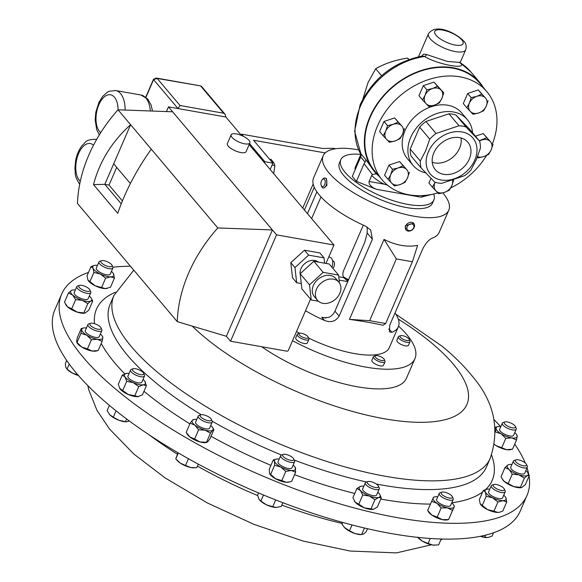 <?xml version="1.0" encoding="UTF-8"?>
<svg xmlns="http://www.w3.org/2000/svg" width="582" height="582" viewBox="0 0 582 582"><rect width="100%" height="100%" fill="white"/><g stroke="black" fill="none" stroke-linecap="round" stroke-linejoin="round"><path stroke-width="0.87" d="M469.288 159.104A21.294 16.442 139.8 0 0 467.441 141.79A21.294 16.442 139.8 0 0 449.697 138.48A21.294 16.442 139.8 0 0 433.845 152.84A21.294 16.442 139.8 0 0 434.929 169.246A21.294 16.442 139.8 0 0 452.738 173.691A21.294 16.442 139.8 0 0 469.288 159.104M432.23 162.254A20.625 15.925 139.8 0 0 459.591 148.177A20.625 15.925 139.8 0 0 461.002 137.963M331.893 267.174A6.853 3.667 -80 0 0 330.685 257.673L328.866 256.742M332.562 260.86L332.991 260.932A3.958 2.11 100 0 1 333.923 266.752A3.958 2.11 100 0 1 332.846 268.302M409.204 339.371L409.917 340.863A6.337 2.183 -156.6 0 1 410.004 341.772A6.337 2.183 -156.6 0 1 407.516 342.434A6.337 2.183 -156.6 0 1 401.071 340.084A6.337 2.183 -156.6 0 1 398.372 336.738A6.337 2.183 -156.6 0 1 399.092 336.178L400.671 335.676A4.998 1.717 -156.6 0 1 402.067 335.596A4.998 1.717 -156.6 0 1 409.204 339.371A4.998 1.717 -156.6 0 1 407.313 340.608A4.998 1.717 -156.6 0 1 401.544 338.288A4.998 1.717 -156.6 0 1 400.671 335.676M398.372 336.738L396.851 340.252A6.337 2.183 23.4 0 0 399.558 343.591A6.337 2.183 23.4 0 0 405.996 345.941A6.337 2.183 23.4 0 0 408.484 345.286L410.004 341.772M308.082 336.993L308.787 338.491A6.337 2.183 -156.6 0 1 308.926 338.884A6.337 2.183 -156.6 0 1 308.875 339.401A6.337 2.183 -156.6 0 1 302.858 339.153A6.337 2.183 -156.6 0 1 297.198 334.876A6.337 2.183 -156.6 0 1 297.242 334.366A6.337 2.183 -156.6 0 1 297.962 333.806L299.541 333.304A4.998 1.717 -156.6 0 1 304.24 334.148A4.998 1.717 -156.6 0 1 308.082 336.993A4.998 1.717 -156.6 0 1 308.184 337.305A4.998 1.717 -156.6 0 1 303.92 337.706A4.998 1.717 -156.6 0 1 298.937 334.141A4.998 1.717 -156.6 0 1 299.541 333.304M297.242 334.366L295.721 337.873A6.337 2.183 23.4 0 0 295.678 338.389A6.337 2.183 23.4 0 0 301.338 342.66A6.337 2.183 23.4 0 0 307.361 342.907L308.875 339.401M384.222 359.385L384.928 360.884A6.337 2.183 -156.6 0 1 385.015 361.793A6.337 2.183 -156.6 0 1 376.663 360.447A6.337 2.183 -156.6 0 1 373.382 356.759A6.337 2.183 -156.6 0 1 374.102 356.199L375.681 355.697A4.998 1.717 -156.6 0 1 381.697 357.195A4.998 1.717 -156.6 0 1 384.222 359.385A4.998 1.717 -156.6 0 1 382.6 360.644A4.998 1.717 -156.6 0 1 377.703 359.043A4.998 1.717 -156.6 0 1 375.681 355.697M373.382 356.759L371.862 360.265A6.337 2.183 23.4 0 0 375.15 363.961A6.337 2.183 23.4 0 0 383.502 365.3L385.015 361.793M398.583 326.153A96.336 33.123 -156.6 0 1 414.944 358.628L406.432 378.293A96.336 33.123 -156.6 0 1 402.649 383.123A96.336 33.123 -156.6 0 1 261.689 346.719M414.944 358.628A96.336 33.123 -156.6 0 1 411.154 363.459A96.336 33.123 -156.6 0 1 292.542 340.696M269.546 159.177L271.161 159.468L273.671 162.604L274.864 165.506L273.744 173.712M407.145 226.842A3.87 2.99 139.8 0 0 409.117 230.632A3.87 2.99 139.8 0 0 413.707 227.708A3.87 2.99 139.8 0 0 411.736 223.917A3.87 2.99 139.8 0 0 407.145 226.842M405.639 226.129A5.071 3.914 139.8 0 0 406.061 229.963A5.071 3.914 139.8 0 0 410.397 230.858A5.071 3.914 139.8 0 0 414.231 227.256A5.071 3.914 139.8 0 0 413.809 223.423A5.071 3.914 139.8 0 0 409.481 222.528A5.071 3.914 139.8 0 0 405.639 226.129M406.061 229.963L405.283 225.7L413.649 223.241M324.923 177.968L326.509 178.696L326.931 185.367L323.759 188.059L323.163 187.957A5.071 2.706 -80 0 0 326.196 185.243A5.071 2.706 -80 0 0 324.923 177.968A5.071 2.706 -80 0 0 323.039 178.798L322.283 179.605A3.87 2.073 -80 0 0 321.402 181.046A3.87 2.073 -80 0 0 321.235 185.513A3.87 2.073 -80 0 0 324.691 184.53A3.87 2.073 -80 0 0 324.792 179.918A3.87 2.073 -80 0 0 322.283 179.605M321.235 185.513L321.671 186.531A5.071 2.706 -80 0 0 323.163 187.957M460.151 62.718L460.209 62.805C468.575 70.124 438.13 64.755 424.533 56.505L422.568 56.018C393.934 61.779 373.12 78.039 360.113 104.782L354.613 131.226L361.255 155.059M424.765 195.407L421.004 197.182L376.292 189.288C370.974 186.844 368.573 184.247 369.097 181.489L384.164 184.152A73.827 57.007 -40.2 0 1 371.687 175.495L372.429 174.549L376.452 173.756A68.952 53.246 -40.2 0 1 374.553 171.654A68.952 53.246 -40.2 0 1 369.839 117.026A68.952 53.246 -40.2 0 1 422.321 70.146A68.952 53.246 -40.2 0 1 479.924 82.673A68.952 53.246 -40.2 0 1 483.693 87.926M421.615 56.17L423.558 54.162L426.533 54.497L447.362 61.445L460.238 62.449L460.136 63.147L459.656 62.252M362.782 99.246L368.035 82.571L375.703 68.756C384.833 63.474 395.462 59.924 407.575 58.091L408.95 59.48M433.874 199.982L432.513 203.125A50.699 17.431 -156.6 0 1 393.243 204.267A50.699 17.431 -156.6 0 1 343.773 175.538A50.699 17.431 -156.6 0 1 339.444 162.858L340.812 159.708A50.699 17.431 23.4 0 0 345.141 172.388A50.699 17.431 23.4 0 0 394.603 201.117A50.699 17.431 23.4 0 0 433.874 199.982A50.699 17.431 23.4 0 0 433.706 193.973M360.833 154.426A50.699 17.431 23.4 0 0 340.812 159.708M474.781 160.072A27.885 21.534 -40.2 0 1 441.171 180.005A27.885 21.534 -40.2 0 1 428.359 151.873A27.885 21.534 -40.2 0 1 461.97 131.939A27.885 21.534 -40.2 0 1 474.781 160.072M420.32 161.003L425.646 150.789L429.771 139.156L419.666 127.189L410.208 149.036A32.956 25.448 139.8 0 0 411.001 155.976L421.106 167.943A32.956 25.448 -40.2 0 1 420.32 161.003L410.208 149.036M479.626 141.157L469.521 129.189L455.975 115.04L466.08 127.007L479.626 141.157A32.956 25.448 -40.2 0 1 480.419 148.104L476.287 159.737L470.962 169.951A32.956 25.448 -40.2 0 1 464.705 175.648L441.702 183.345A32.956 25.448 -40.2 0 1 434.652 182.101L421.106 167.943M472.555 132.783A35.495 27.405 139.8 0 0 467.375 119.681A35.495 27.405 139.8 0 0 437.729 113.235A35.495 27.405 139.8 0 0 410.717 137.367A35.495 27.405 139.8 0 0 413.147 165.484A35.495 27.405 139.8 0 0 425.813 172.927M467.375 119.681L461.672 112.93A35.495 27.405 139.8 0 0 432.026 106.484A35.495 27.405 139.8 0 0 405.014 130.608A35.495 27.405 139.8 0 0 407.444 158.733L413.147 165.484M492.467 143.623A68.45 52.853 139.8 0 0 486.85 91.665L479.539 83A68.45 52.853 139.8 0 0 422.357 70.56A68.45 52.853 139.8 0 0 370.261 117.098A68.45 52.853 139.8 0 0 374.946 171.326L382.258 179.991A68.45 52.853 139.8 0 0 437.853 192.911M486.85 91.665A68.45 52.853 139.8 0 0 429.669 79.225A68.45 52.853 139.8 0 0 377.58 125.763A68.45 52.853 139.8 0 0 382.258 179.991M450.715 187.942A68.45 52.853 139.8 0 0 486.552 155.474M333.391 279.164A14.019 10.825 139.8 0 0 318.449 285.857A14.019 10.825 139.8 0 0 317.459 300.29A14.019 10.825 139.8 0 0 322.937 303.324A14.019 10.825 139.8 0 0 337.887 296.624A14.019 10.825 139.8 0 0 338.877 282.197A14.019 10.825 139.8 0 0 333.391 279.164M338.877 282.197L335.756 278.509A14.019 10.825 139.8 0 0 330.278 275.468A14.019 10.825 139.8 0 0 315.328 282.168A14.019 10.825 139.8 0 0 314.338 296.594L317.459 300.29M318.398 262.096A11.444 8.839 139.8 0 0 314.767 260.46A11.444 8.839 139.8 0 0 303.979 264.315A11.444 8.839 139.8 0 0 300.268 274.697M232.022 137.367A10.207 3.507 23.4 0 0 241.974 143.15A10.207 3.507 23.4 0 0 249.882 142.917A10.207 3.507 23.4 0 0 249.009 140.371A10.207 3.507 23.4 0 0 239.057 134.588A10.207 3.507 23.4 0 0 231.149 134.813A10.207 3.507 23.4 0 0 232.022 137.367M231.149 134.813L227.366 143.55A10.207 3.507 23.4 0 0 228.239 146.104A10.207 3.507 23.4 0 0 238.198 151.887A10.207 3.507 23.4 0 0 246.099 151.662L249.882 142.917M61.685 294.063L54.854 309.842A253.512 87.154 23.4 0 0 272.012 498.468A253.512 87.154 23.4 0 0 520.177 511.207L527.008 495.428A253.512 87.154 -156.6 0 1 360.68 509.628A253.512 87.154 -156.6 0 1 117.419 390.595A253.512 87.154 -156.6 0 1 61.685 294.063A253.512 87.154 -156.6 0 1 88.486 272.441M211.302 419.287L212.103 420.975A7.602 2.612 -156.6 0 1 212.204 422.066A7.602 2.612 -156.6 0 1 207.992 422.67A7.602 2.612 -156.6 0 1 200.914 419.666A7.602 2.612 -156.6 0 1 198.244 416.021A7.602 2.612 -156.6 0 1 199.109 415.359L200.892 414.784A6.096 2.095 -156.6 0 1 203.569 414.835A6.096 2.095 -156.6 0 1 211.302 419.287A6.096 2.095 -156.6 0 1 208.007 420.648A6.096 2.095 -156.6 0 1 201.561 417.665A6.096 2.095 -156.6 0 1 200.892 414.784M198.244 416.021L195.61 422.117A7.602 2.612 23.4 0 0 198.28 425.755A7.602 2.612 23.4 0 0 205.359 428.759A7.602 2.612 23.4 0 0 209.571 428.156L212.204 422.066M112.006 265.21L112.806 266.898A7.602 2.612 -156.6 0 1 112.908 267.989A7.602 2.612 -156.6 0 1 106.826 268.098A7.602 2.612 -156.6 0 1 99.442 263.646A7.602 2.612 -156.6 0 1 98.947 261.944A7.602 2.612 -156.6 0 1 99.813 261.274L101.595 260.707A6.096 2.095 -156.6 0 1 106.833 261.536A6.096 2.095 -156.6 0 1 111.693 264.723A6.096 2.095 -156.6 0 1 112.006 265.21A6.096 2.095 -156.6 0 1 108.245 266.469A6.096 2.095 -156.6 0 1 101.29 262.606A6.096 2.095 -156.6 0 1 101.595 260.707M98.947 261.944L96.314 268.04A7.602 2.612 23.4 0 0 96.801 269.742A7.602 2.612 23.4 0 0 104.193 274.187A7.602 2.612 23.4 0 0 110.274 274.078L112.908 267.989M504.303 489.026L505.103 490.713A7.602 2.612 -156.6 0 1 505.212 491.797A7.602 2.612 -156.6 0 1 499.13 491.906A7.602 2.612 -156.6 0 1 491.739 487.461A7.602 2.612 -156.6 0 1 491.252 485.759A7.602 2.612 -156.6 0 1 492.117 485.09L493.892 484.522A6.096 2.095 -156.6 0 1 499.13 485.344A6.096 2.095 -156.6 0 1 503.997 488.531A6.096 2.095 -156.6 0 1 504.303 489.026A6.096 2.095 -156.6 0 1 500.549 490.277A6.096 2.095 -156.6 0 1 493.594 486.421A6.096 2.095 -156.6 0 1 493.892 484.522M491.252 485.759L488.618 491.848A7.602 2.612 23.4 0 0 489.106 493.551A7.602 2.612 23.4 0 0 496.49 498.003A7.602 2.612 23.4 0 0 502.572 497.886L505.212 491.797M143.609 373.258L144.409 374.939A7.602 2.612 -156.6 0 1 144.518 376.03A7.602 2.612 -156.6 0 1 137.607 375.856A7.602 2.612 -156.6 0 1 130.557 369.992A7.602 2.612 -156.6 0 1 131.423 369.323L133.198 368.748A6.096 2.095 -156.6 0 1 138.043 369.425A6.096 2.095 -156.6 0 1 143.609 373.258A6.096 2.095 -156.6 0 1 138.16 373.986A6.096 2.095 -156.6 0 1 133.22 371.025A6.096 2.095 -156.6 0 1 133.198 368.748M130.557 369.992L127.924 376.081A7.602 2.612 23.4 0 0 134.973 381.945A7.602 2.612 23.4 0 0 141.877 382.119L144.518 376.03M452.309 496.642L453.109 498.33A7.602 2.612 -156.6 0 1 453.291 499.007A7.602 2.612 -156.6 0 1 453.218 499.421A7.602 2.612 -156.6 0 1 445.754 499.029A7.602 2.612 -156.6 0 1 439.177 493.791A7.602 2.612 -156.6 0 1 439.257 493.376A7.602 2.612 -156.6 0 1 440.123 492.707L441.898 492.139A6.096 2.095 -156.6 0 1 447.631 493.172A6.096 2.095 -156.6 0 1 452.309 496.642A6.096 2.095 -156.6 0 1 452.454 497.181A6.096 2.095 -156.6 0 1 446.86 497.377A6.096 2.095 -156.6 0 1 441.141 493.005A6.096 2.095 -156.6 0 1 441.898 492.139M439.257 493.376L436.616 499.472A7.602 2.612 23.4 0 0 436.544 499.887A7.602 2.612 23.4 0 0 443.113 505.118A7.602 2.612 23.4 0 0 450.577 505.511L453.218 499.421M515.339 426.424L516.139 428.112A7.602 2.612 -156.6 0 1 516.249 429.203A7.602 2.612 -156.6 0 1 506.631 427.814A7.602 2.612 -156.6 0 1 502.288 423.158A7.602 2.612 -156.6 0 1 503.154 422.488L504.929 421.921A6.096 2.095 -156.6 0 1 511.942 423.572A6.096 2.095 -156.6 0 1 515.339 426.424A6.096 2.095 -156.6 0 1 513.506 427.966A6.096 2.095 -156.6 0 1 507.722 426.184A6.096 2.095 -156.6 0 1 504.929 421.921M502.288 423.158L499.647 429.254A7.602 2.612 23.4 0 0 503.997 433.903A7.602 2.612 23.4 0 0 513.608 435.292L516.249 429.203M100.97 327.812L101.77 329.492A7.602 2.612 -156.6 0 1 101.872 330.583A7.602 2.612 -156.6 0 1 92.262 329.194A7.602 2.612 -156.6 0 1 87.918 324.545A7.602 2.612 -156.6 0 1 88.777 323.876L90.559 323.308A6.096 2.095 -156.6 0 1 97.572 324.952A6.096 2.095 -156.6 0 1 100.97 327.812A6.096 2.095 -156.6 0 1 99.136 329.347A6.096 2.095 -156.6 0 1 93.346 327.571A6.096 2.095 -156.6 0 1 90.559 323.308M87.918 324.545L85.278 330.634A7.602 2.612 23.4 0 0 89.628 335.283A7.602 2.612 23.4 0 0 99.238 336.672L101.872 330.583M378.365 486.065L379.166 487.752A7.602 2.612 -156.6 0 1 379.275 488.844A7.602 2.612 -156.6 0 1 378.838 489.317A7.602 2.612 -156.6 0 1 370.443 487.854A7.602 2.612 -156.6 0 1 365.314 482.798A7.602 2.612 -156.6 0 1 365.743 482.325A7.602 2.612 -156.6 0 1 366.18 482.136L367.955 481.561A6.096 2.095 -156.6 0 1 373.688 482.594A6.096 2.095 -156.6 0 1 378.365 486.065A6.096 2.095 -156.6 0 1 378.104 487.323A6.096 2.095 -156.6 0 1 370.749 485.825A6.096 2.095 -156.6 0 1 367.613 481.721A6.096 2.095 -156.6 0 1 367.955 481.561M365.314 482.798L362.681 488.895A7.602 2.612 23.4 0 0 367.809 493.943A7.602 2.612 23.4 0 0 376.205 495.406A7.602 2.612 23.4 0 0 376.641 494.933L379.275 488.844M293.735 458.907L294.536 460.588A7.602 2.612 -156.6 0 1 294.645 461.679A7.602 2.612 -156.6 0 1 292.702 462.515A7.602 2.612 -156.6 0 1 284.518 460.013A7.602 2.612 -156.6 0 1 280.684 455.641A7.602 2.612 -156.6 0 1 281.55 454.971L283.325 454.404A6.096 2.095 -156.6 0 1 284.183 454.266A6.096 2.095 -156.6 0 1 289.756 455.757A6.096 2.095 -156.6 0 1 293.735 458.907A6.096 2.095 -156.6 0 1 292.266 460.442A6.096 2.095 -156.6 0 1 284.809 457.881A6.096 2.095 -156.6 0 1 283.325 454.404M280.684 455.641L278.05 461.73A7.602 2.612 23.4 0 0 281.884 466.102A7.602 2.612 23.4 0 0 290.069 468.605A7.602 2.612 23.4 0 0 292.004 467.768L294.645 461.679M89.868 289.872L90.676 291.553A7.602 2.612 -156.6 0 1 90.777 292.644A7.602 2.612 -156.6 0 1 86.041 293.132A7.602 2.612 -156.6 0 1 78.861 289.792A7.602 2.612 -156.6 0 1 76.817 286.606A7.602 2.612 -156.6 0 1 77.682 285.937L79.458 285.362A6.096 2.095 -156.6 0 1 88.319 288.185A6.096 2.095 -156.6 0 1 89.868 289.872A6.096 2.095 -156.6 0 1 87.125 291.32A6.096 2.095 -156.6 0 1 80.403 288.454A6.096 2.095 -156.6 0 1 79.458 285.362M76.817 286.606L74.183 292.695A7.602 2.612 23.4 0 0 76.22 295.882A7.602 2.612 23.4 0 0 83.408 299.228A7.602 2.612 23.4 0 0 88.144 298.733L90.777 292.644M526.434 464.363L527.241 466.051A7.602 2.612 -156.6 0 1 527.343 467.142A7.602 2.612 -156.6 0 1 522.607 467.63A7.602 2.612 -156.6 0 1 515.426 464.291A7.602 2.612 -156.6 0 1 513.382 461.097A7.602 2.612 -156.6 0 1 514.248 460.435L516.03 459.86A6.096 2.095 -156.6 0 1 524.884 462.683A6.096 2.095 -156.6 0 1 526.434 464.363A6.096 2.095 -156.6 0 1 523.698 465.818A6.096 2.095 -156.6 0 1 516.969 462.952A6.096 2.095 -156.6 0 1 516.03 459.86M513.382 461.097L510.749 467.193A7.602 2.612 23.4 0 0 512.793 470.38A7.602 2.612 23.4 0 0 519.973 473.719A7.602 2.612 23.4 0 0 524.709 473.231L527.343 467.142M494.053 419.666A253.512 87.154 -156.6 0 1 500.571 426.548M514.706 444.146A253.512 87.154 -156.6 0 1 525.219 462.952M527.037 467.855A253.512 87.154 -156.6 0 1 528.74 474.337M529.053 476.105A253.512 87.154 -156.6 0 1 527.008 495.428M385.67 323.527L383.029 325.302C374.357 323.272 363.168 321.293 349.447 319.365L384.04 239.435C396.015 245.386 407.211 247.365 417.614 245.371L412.398 261.762L396.357 258.925L369.628 320.697L385.67 323.527L412.398 261.762M296.514 331.514A68.45 23.535 23.4 0 0 299.592 333.282M308.547 337.982A68.45 23.535 23.4 0 0 389.351 347.556L398.35 326.757A68.45 23.535 23.4 0 0 395.033 312.92M442.815 192.889A68.45 23.535 -156.6 0 1 442.953 193.057A68.45 23.535 -156.6 0 1 448.802 210.175L439.192 232.371A68.45 23.535 -156.6 0 1 432.739 237.922C429.509 239.071 426.279 242.483 423.056 248.165L389.773 325.076L389.423 331.878L391.897 332.3A68.45 23.535 23.4 0 0 398.35 326.757M448.802 210.175A68.45 23.535 -156.6 0 1 395.782 211.71A68.45 23.535 -156.6 0 1 329.005 172.927A68.45 23.535 -156.6 0 1 323.163 155.809A68.45 23.535 -156.6 0 1 358.577 149.88M305.514 310.715A68.45 23.535 23.4 0 0 324.37 320.376C330.751 322.915 335.668 321.504 339.124 316.128L372.407 239.224L370.676 229.955L365.212 225.991A68.45 23.535 -156.6 0 1 319.402 195.123A68.45 23.535 -156.6 0 1 313.553 178.005L323.163 155.809M316.87 191.842L307.449 213.616M348.589 279.629A68.45 23.535 23.4 0 0 346.69 278.771L343.351 276.806M107.139 288.432A11.4 3.921 -156.6 0 1 107.008 288.461A11.4 3.921 -156.6 0 1 105.502 288.621A11.4 3.921 -156.6 0 1 95.23 285.784A11.4 3.921 -156.6 0 1 88.064 280.262A11.4 3.921 -156.6 0 1 88.042 280.233M437.78 496.788A11.4 3.921 23.4 0 0 434.79 496.861A11.4 3.921 23.4 0 0 433.146 497.945A11.4 3.921 23.4 0 0 436.973 503.306A11.4 3.921 23.4 0 0 447.427 507.853L441.163 507.926L437.206 517.085L442.327 519.639A11.4 3.921 23.4 0 0 447.311 519.893L448.577 519.61L452.549 510.407L447.427 507.853A11.4 3.921 23.4 0 0 454.055 507.038A11.4 3.921 23.4 0 0 453.734 505.06A11.4 3.921 23.4 0 0 451.741 502.833M453.734 505.06L454.418 506.289L448.591 519.566L442.327 519.639A11.4 3.921 -156.6 0 1 431.873 515.092A11.4 3.921 -156.6 0 1 428.367 511.694L427.683 510.472L433.51 497.195M363.837 486.217A11.4 3.921 23.4 0 0 360.847 486.29A11.4 3.921 23.4 0 0 360.622 486.348A11.4 3.921 23.4 0 0 360.382 490.481A11.4 3.921 23.4 0 0 369.417 496.046L362.746 495.02L358.788 504.179L364.325 507.824A11.4 3.921 23.4 0 0 373.375 509.315A11.4 3.921 23.4 0 0 373.397 509.315L370.996 508.85L374.954 499.691L369.417 496.046A11.4 3.921 23.4 0 0 378.693 497.479A11.4 3.921 23.4 0 0 379.791 494.489A11.4 3.921 23.4 0 0 378.933 493.347A11.4 3.921 23.4 0 0 377.798 492.256M370.996 508.85L364.325 507.824A11.4 3.921 -156.6 0 1 355.282 502.259A11.4 3.921 -156.6 0 1 354.431 501.124A11.4 3.921 -156.6 0 1 354.365 501.015M521.559 487.592A11.4 3.921 -156.6 0 1 521.443 487.614A11.4 3.921 -156.6 0 1 513.775 486.617A11.4 3.921 -156.6 0 1 504.099 481.299A11.4 3.921 -156.6 0 1 502.499 479.423L501.058 476.68L505.023 467.521L508.05 464.894A11.4 3.921 23.4 0 0 509.192 469.521A11.4 3.921 23.4 0 0 518.875 474.839A11.4 3.921 23.4 0 0 527.408 475.53A11.4 3.921 23.4 0 0 527.859 472.788A11.4 3.921 23.4 0 0 526.259 470.903A11.4 3.921 23.4 0 0 525.866 470.554M112.93 267.225A253.512 87.154 -156.6 0 1 130.419 266.178M84.987 313.094A11.4 3.921 -156.6 0 1 84.877 313.123A11.4 3.921 -156.6 0 1 77.21 312.119A11.4 3.921 -156.6 0 1 67.527 306.801L64.493 302.182L68.45 293.022L71.484 290.396A11.4 3.921 23.4 0 0 72.626 295.023A11.4 3.921 23.4 0 0 82.302 300.341A11.4 3.921 23.4 0 0 90.836 301.032A11.4 3.921 23.4 0 0 91.294 298.29A11.4 3.921 23.4 0 0 89.693 296.405A11.4 3.921 23.4 0 0 89.301 296.056M65.533 304.248L65.933 304.924A11.4 3.921 23.4 0 0 67.527 306.801L71.702 308.809L75.667 299.65L72.626 295.023L68.45 293.022M295.161 467.324L295.634 472.198L291.669 481.358L288.737 482.158A11.4 3.921 -156.6 0 1 286.177 482.274L281.819 480.565L285.784 471.405L280.764 467.019A11.4 3.921 23.4 0 0 291.276 470.489A11.4 3.921 23.4 0 0 295.54 468.219A11.4 3.921 23.4 0 0 295.161 467.324A11.4 3.921 23.4 0 0 293.168 465.091M279.207 459.053A11.4 3.921 23.4 0 0 278.778 459.009A11.4 3.921 23.4 0 0 276.217 459.125A11.4 3.921 23.4 0 0 274.515 461.279A11.4 3.921 23.4 0 0 280.764 467.019L274.609 465.265L270.645 474.425L275.664 478.804A11.4 3.921 23.4 0 0 286.177 482.274L289.56 481.969M281.819 480.565L275.664 478.804A11.4 3.921 -156.6 0 1 269.793 473.959A11.4 3.921 -156.6 0 1 269.728 473.843M102.403 336.622L102.832 337.698L102.126 341.394L98.162 350.553L95.972 351.062A11.4 3.921 -156.6 0 1 92.24 351.033A11.4 3.921 -156.6 0 1 81.669 346.996L77.02 342.471L80.985 333.311L81.684 329.616A11.4 3.921 23.4 0 0 86.769 335.21A11.4 3.921 23.4 0 0 97.34 339.255A11.4 3.921 23.4 0 0 102.832 337.698A11.4 3.921 23.4 0 0 102.388 336.229A11.4 3.921 23.4 0 0 100.395 333.995M86.442 327.957A11.4 3.921 23.4 0 0 83.452 328.03A11.4 3.921 23.4 0 0 81.684 329.616L81.254 328.539L77.29 337.698L76.591 341.394L77.028 342.863A11.4 3.921 23.4 0 0 81.669 346.996L87.453 348.894L91.418 339.735L86.769 335.21L80.985 333.311M500.811 426.57A11.4 3.921 23.4 0 0 497.821 426.65A11.4 3.921 23.4 0 0 496.053 428.228A11.4 3.921 23.4 0 0 501.138 433.83A11.4 3.921 23.4 0 0 511.709 437.875A11.4 3.921 23.4 0 0 517.202 436.311L516.496 440.014L512.531 449.173L510.341 449.675A11.4 3.921 -156.6 0 1 506.609 449.653A11.4 3.921 -156.6 0 1 496.039 445.608A11.4 3.921 -156.6 0 1 494.373 444.488M138.611 396.509L138.669 396.495A11.4 3.921 -156.6 0 1 138.611 396.509A11.4 3.921 -156.6 0 1 138.043 396.604A11.4 3.921 -156.6 0 1 128.185 394.451L122.722 390.515L126.68 381.356L125.043 376.947A11.4 3.921 23.4 0 0 133.285 382.672A11.4 3.921 23.4 0 0 143.143 384.826A11.4 3.921 23.4 0 0 145.034 381.676A11.4 3.921 23.4 0 0 144.758 381.254A11.4 3.921 23.4 0 0 143.041 379.442M129.08 373.404A11.4 3.921 23.4 0 0 126.658 373.375A11.4 3.921 23.4 0 0 126.09 373.477A11.4 3.921 23.4 0 0 125.043 376.947L122.264 375.164L118.299 384.324L119.943 388.732A11.4 3.921 23.4 0 0 128.185 394.451L134.791 395.767L138.749 386.608L133.285 382.672L126.68 381.356M119.943 388.732A11.4 3.921 -156.6 0 1 119.666 388.31A11.4 3.921 -156.6 0 1 119.652 388.274L122.722 390.515M489.775 489.171A11.4 3.921 23.4 0 0 488.283 489.091A11.4 3.921 23.4 0 0 486.785 489.244A11.4 3.921 23.4 0 0 485.323 492.037A11.4 3.921 23.4 0 0 492.627 497.814A11.4 3.921 23.4 0 0 502.906 500.651L497.923 501.997L493.958 511.156L497.806 512.429A11.4 3.921 23.4 0 0 499.305 512.276A11.4 3.921 23.4 0 0 499.436 512.247M499.305 512.276L497.806 512.429A11.4 3.921 -156.6 0 1 487.534 509.599A11.4 3.921 -156.6 0 1 480.368 504.077A11.4 3.921 -156.6 0 1 480.346 504.041M212.721 427.712L213.885 429.72L209.927 438.879L207.643 441.891L206.304 442.538A11.4 3.921 -156.6 0 1 199.997 441.956L194.635 439.01L198.6 429.851L194.948 425.202A11.4 3.921 23.4 0 0 205.097 430.178A11.4 3.921 23.4 0 0 212.743 430.113A11.4 3.921 23.4 0 0 212.721 427.712A11.4 3.921 23.4 0 0 210.728 425.478M196.767 419.44A11.4 3.921 23.4 0 0 193.777 419.513A11.4 3.921 23.4 0 0 192.438 420.16A11.4 3.921 23.4 0 0 194.948 425.202L190.161 423.172L186.196 432.331L189.848 436.98A11.4 3.921 23.4 0 0 199.997 441.956L206.501 442.284L210.466 433.124L205.097 430.178L198.6 429.851M194.635 439.01L189.848 436.98A11.4 3.921 -156.6 0 1 187.36 434.347L186.567 432.986M511.905 464.516A11.4 3.921 23.4 0 0 508.915 464.589A11.4 3.921 23.4 0 0 508.05 464.894L508.806 464.611M521.443 487.614L520.41 487.309L524.375 478.149L518.875 474.839L512.233 474.148L509.192 469.521L505.023 467.521M524.375 478.149L527.408 475.53L529.3 475.53L527.859 472.788M521.625 487.578L525.335 484.682L529.3 475.53M520.41 487.309L513.775 486.617L504.099 481.299L502.099 478.746M508.275 483.307L512.233 474.148M75.34 290.018A11.4 3.921 23.4 0 0 72.35 290.091A11.4 3.921 23.4 0 0 71.484 290.396L72.35 290.091M91.294 298.29L92.734 301.032L90.836 301.032L87.809 303.651L82.302 300.341L75.667 299.65M92.734 301.032L88.77 310.191L85.059 313.08L77.21 312.119L71.702 308.809M83.844 312.81L87.809 303.651M295.634 472.198L291.276 470.489L285.784 471.405M274.609 465.265L274.515 461.279L273.285 459.926L276.217 459.125M270.645 474.425L269.415 473.064L269.32 469.085L273.285 459.926M379.85 494.591L381.297 497.894L378.693 497.479L374.954 499.691M362.746 495.02L360.382 490.481L356.882 488.56L360.775 486.305M373.6 509.265L377.332 507.053L381.297 497.894M358.788 504.179L355.282 502.259L352.918 497.712L356.882 488.56M102.126 341.394L97.34 339.255L91.418 339.735M81.254 328.539L83.452 328.03M98.162 350.553L92.24 351.033L87.453 348.894M516.772 435.241L517.202 436.311A11.4 3.921 23.4 0 0 516.765 434.841A11.4 3.921 23.4 0 0 514.772 432.615M516.496 440.014L511.709 437.875L505.787 438.355L501.138 433.83L495.355 431.924L496.053 428.228L495.624 427.152L497.821 426.65M495.195 428.156L495.624 427.152M512.531 449.173L506.609 449.653L496.039 445.608L494.387 444.401M501.822 447.514L505.787 438.355M454.418 506.289L452.549 510.407M441.163 507.926L436.973 503.306L431.648 501.313M437.206 517.085L431.873 515.092L427.683 510.472M144.758 381.254L146.402 385.662L143.143 384.826L138.749 386.608M122.264 375.164L126.658 373.375M146.402 385.662L142.437 394.822L138.043 396.604L134.791 395.767M138.669 396.495L138.043 396.604M505.743 497.472L506.747 501.924L502.906 500.651A11.4 3.921 23.4 0 0 505.867 497.705A11.4 3.921 23.4 0 0 505.729 497.443A11.4 3.921 23.4 0 0 503.736 495.209M497.923 501.997L492.627 497.814L486.203 496.257L485.323 492.037L483.307 490.437L486.654 489.273M499.625 512.204L502.783 511.083L506.747 501.924M493.958 511.156L487.534 509.599L480.223 503.816L479.342 499.596L483.307 490.437M482.238 505.416L486.203 496.257M97.47 265.356A11.4 3.921 23.4 0 0 95.986 265.276A11.4 3.921 23.4 0 0 94.48 265.436A11.4 3.921 23.4 0 0 93.018 268.222A11.4 3.921 23.4 0 0 100.33 274.006A11.4 3.921 23.4 0 0 110.602 276.836A11.4 3.921 23.4 0 0 113.57 273.889A11.4 3.921 23.4 0 0 113.425 273.627A11.4 3.921 23.4 0 0 111.431 271.401M113.446 273.664L114.45 278.109L110.602 276.836L105.618 278.189L100.33 274.006L93.898 272.441L93.018 268.222L91.003 266.621L94.357 265.465M114.45 278.109L110.485 287.268L105.502 288.621L95.23 285.784L89.934 281.601L93.898 272.441M89.934 281.601L87.918 280L87.045 275.781L91.003 266.621M101.661 287.348L105.618 278.189M213.885 429.72L212.743 430.113L210.466 433.124M190.161 423.172L192.438 420.16L193.588 419.775M263.515 495.013L260.882 501.095L258.859 499.014L257.6 495.173L258.568 492.939M275.657 499.916L272.703 506.726L266.411 504.79L260.882 501.095M282.867 502.71L281.252 506.435L276.166 507.46A11.4 3.921 -156.6 0 1 266.411 504.79A11.4 3.921 23.4 0 1 259.972 500.462L259.725 500.207M276.603 507.46L272.703 506.726M352.03 524.942L349.498 530.791L344.551 527.568L341.969 524.142L342.703 522.44M364.448 528.019L361.589 534.618L355.166 533.585L349.498 530.791M367.475 528.718L366.143 531.795L363.488 534.087L360.775 534.625A11.4 3.921 -156.6 0 1 355.166 533.585A11.4 3.921 23.4 0 1 345.352 528.34A11.4 3.921 23.4 0 1 344.602 527.627L344.551 527.568M66.704 360.469L65.329 363.663L65.81 367.271L67.199 369.366A11.4 3.921 -156.6 0 0 72.328 373.033L67.046 369.126L69.243 364.056M78.374 375.179L72.328 373.033A11.4 3.921 23.4 0 0 78.454 375.536M430.28 538.481L428.126 543.464L422.423 541.158L417.483 537.099M441.185 539.012L438.632 544.912L433.001 545.065L428.126 543.464M417.745 537.368L418.545 538.204A11.4 3.921 23.4 0 0 422.423 541.158A11.4 3.921 23.4 0 0 433.001 545.065A11.4 3.921 -156.6 0 0 434.718 545.203L434.921 545.203M109.372 405.363L107.088 410.645L109.816 414.784L113.301 417.163L116.051 410.819M109.845 414.813L109.816 414.784A11.4 3.921 -156.6 0 0 109.845 414.813L109.845 414.813A11.4 3.921 -156.6 0 0 119.026 420.299L113.301 417.163M125.516 421.674L119.026 420.299A11.4 3.921 23.4 0 0 126.018 421.812L125.516 421.674L126.665 419.018M129.357 421.012L126.534 421.819M485.679 535.12L484.784 537.201L480.47 536.284M493.529 532.777L492.117 536.037L488.072 537.492L484.784 537.201M480.39 536.306A11.4 3.921 23.4 0 0 486.712 537.579A11.4 3.921 23.4 0 0 486.814 537.579M178.325 452.963L175.757 458.907L178.019 452.781M188.437 458.732L185.52 465.484L180.26 463.076L175.757 458.907M198.317 464.145L196.752 467.768L190.758 467.499L185.52 465.484M177.328 460.631A11.4 3.921 23.4 0 0 177.532 460.849A11.4 3.921 23.4 0 0 180.26 463.076A11.4 3.921 -156.6 0 0 190.758 467.499A11.4 3.921 23.4 0 0 193.711 467.848A11.4 3.921 23.4 0 0 193.937 467.848M241.435 135.446L225.86 117.011L168.467 106.87L172.621 111.795L118.022 109.794A142.983 110.405 139.8 0 0 77.479 203.489L177.248 321.635L226.376 336.294L272.398 229.941L172.621 111.795M325.971 263.435L333.952 245L249.154 144.591M226.376 336.294L230.53 341.219L286.875 351.172A1.266 0.982 139.8 0 0 288.403 350.262L310.526 299.126M339.473 282.998L338.571 275.082L323.177 272.361L309.508 284.809L311.232 299.97L318.39 301.236M296.682 282.736L294.958 267.575L308.627 255.134L324.021 257.855L319.867 252.93L304.473 250.209L290.804 262.657L292.528 277.818L296.682 282.736L301.272 283.55M324.632 263.195L324.021 257.855M333.952 245L276.552 234.859L272.398 229.941L217.799 227.94A142.983 110.405 139.8 0 0 177.248 321.635M225.86 117.011L225.212 114.436L223.655 113.221L200.79 86.143L201.503 86.362L225.212 114.436M180.02 105.509L178.005 108.558L153.583 79.632L157.155 78.439L200.717 85.91L156.223 78.046L157.155 78.439L180.02 105.509L223.655 113.221M166.437 111.569L168.467 106.87M93.513 184.61L104.811 184.349L130.615 124.708C111.94 141.55 99.573 161.52 93.513 184.61L117.753 213.325C125.086 191.733 136.253 170.337 151.255 149.145L118.022 109.794M217.799 227.94L151.255 149.145M230.53 341.219L276.552 234.859M116.706 167.347L109.03 185.091L104.811 184.349L121.231 203.787M130.368 183.526L113.701 163.797M109.03 185.091L122.387 200.906M308.627 255.134L304.473 250.209M294.958 267.575L290.804 262.657M309.508 284.809L300.159 273.729L301.883 288.89L311.232 299.97M300.159 273.729L313.829 261.289L329.216 264.01L338.571 275.082M323.177 272.361L313.829 261.289M241.159 135.126L241.581 134.158L321.264 148.235A10.141 3.485 23.4 0 0 323.687 148.454L332.293 148.308A10.141 3.485 -156.6 0 1 334.715 148.526L335.778 148.716M264.439 162.691L264.861 161.731L249.576 143.63M243.436 136.363L241.581 134.158M347.883 281.266L343.766 277.658A10.141 7.828 -40.2 0 1 343.686 270.499L363.313 225.132M388.732 329.216L389.249 329.165L391.897 332.3M324.37 320.376L321.722 317.241L323.919 317.837L329.114 317.292A10.141 7.828 139.8 0 0 334.941 311.174L364.747 242.308L367.198 233.055L367.206 227.031M321.002 196.934L311.632 218.577M349.447 319.365L369.628 320.697M384.04 239.435L396.357 258.925M388.114 179.394L384.578 175.204L388.951 165.113L399.572 161.556L406.607 169.457A10.141 7.828 -40.2 0 1 407.553 177.772A10.141 7.828 -40.2 0 1 400.06 184.589A10.141 7.828 -40.2 0 1 391.621 183.097A10.141 7.828 -40.2 0 1 390.675 174.789L388.114 179.394L394.378 185.927L400.06 184.589L404.999 182.377L407.553 177.772L409.364 172.287M466.822 107.75L473.079 114.29L478.76 112.952A10.141 7.828 -40.2 0 1 470.321 111.46A10.141 7.828 -40.2 0 1 469.376 103.145L466.822 107.75L463.287 103.567L467.652 93.476L478.273 89.919L485.308 97.812A10.141 7.828 -40.2 0 1 486.254 106.128L488.065 100.642M383.152 135.744L379.617 131.554L383.982 121.463L394.611 117.913L401.645 125.807A10.141 7.828 -40.2 0 1 402.591 134.122A10.141 7.828 -40.2 0 1 395.098 140.946A10.141 7.828 -40.2 0 1 386.652 139.454A10.141 7.828 -40.2 0 1 385.706 131.139A10.141 7.828 -40.2 0 1 393.206 124.315L387.525 125.654L385.706 131.139L383.152 135.744L389.409 142.284L395.098 140.946L400.038 138.727L402.591 134.122L404.403 128.637M475.421 136.181L483.235 133.569L490.277 141.462A10.141 7.828 -40.2 0 1 491.223 149.778A10.141 7.828 -40.2 0 1 483.722 156.602L488.662 154.383L491.223 149.778L493.034 144.292M422.503 99.922L418.967 95.739L423.34 85.649L433.961 82.091L443.753 92.814L437.497 86.281L432.557 88.493A10.141 7.828 -40.2 0 1 440.996 89.984A10.141 7.828 139.8 0 1 441.942 98.3A10.141 7.828 -40.2 0 1 434.448 105.124A10.141 7.828 -40.2 0 1 426.009 103.632A10.141 7.828 -40.2 0 1 425.064 95.317A10.141 7.828 -40.2 0 1 432.557 88.493L426.875 89.832L425.064 95.317L422.503 99.922L428.767 106.462L434.448 105.124L439.388 102.905L441.942 98.3L443.753 92.814M452.57 180.609A10.141 7.828 -40.2 0 1 451.865 185.6A10.141 7.828 -40.2 0 1 444.372 192.416A10.141 7.828 -40.2 0 1 435.933 190.925A10.141 7.828 139.8 0 1 434.987 182.617A10.141 7.828 -40.2 0 1 435.147 182.253L432.433 187.222L428.898 183.032L430.942 178.296M455.975 115.04A32.956 25.448 139.8 0 0 448.926 113.796L425.922 121.493A32.956 25.448 139.8 0 0 419.666 127.189M425.922 121.493L436.034 133.46L459.031 125.763L448.926 113.796M459.031 125.763A32.956 25.448 -40.2 0 1 466.08 127.007M429.771 139.156A32.956 25.448 -40.2 0 1 436.034 133.46M398.168 167.965A10.141 7.828 -40.2 0 1 406.607 169.457L403.108 165.746L398.168 167.965A10.141 7.828 139.8 0 0 390.675 174.789L392.486 169.304L398.168 167.965M399.572 161.556L403.108 165.746M388.951 165.113L392.486 169.304M476.869 96.321A10.141 7.828 -40.2 0 1 485.308 97.812L481.809 94.109L476.869 96.321L471.187 97.66L469.376 103.145A10.141 7.828 -40.2 0 1 476.869 96.321M478.76 112.952A10.141 7.828 139.8 0 0 486.254 106.128L483.7 110.733L478.76 112.952M478.273 89.919L481.809 94.109M467.652 93.476L471.187 97.66M401.645 125.807A10.141 7.828 139.8 0 0 393.206 124.315L398.146 122.096L401.645 125.807M394.611 117.913L398.146 122.096M383.982 121.463L387.525 125.654M479.517 141.033A10.141 7.828 -40.2 0 1 481.831 139.971A10.141 7.828 -40.2 0 1 490.277 141.462L486.77 137.752L479.241 140.706M477.56 156.623A10.141 7.828 139.8 0 0 483.722 156.602L478.04 157.94L477.327 157.22M483.235 133.569L486.77 137.752M423.34 85.649L426.875 89.832M433.961 82.091L437.497 86.281M432.433 187.222L438.69 193.755L444.372 192.416L449.311 190.205L451.865 185.6L453.676 180.114M384.164 184.152L387.459 185.141M376.452 173.756A68.952 53.246 139.8 0 0 379.1 176.251M372.429 174.549L364.07 163.717L365.052 162.058L360.716 156.929L361.182 154.128L366.063 159.919L365.052 162.058M366.063 159.919L374.553 171.654M376.292 189.288L356.439 181.351L352.285 176.426L360.716 156.929M355.187 169.704A30.424 10.461 -156.6 0 1 355.369 167.049L360.855 154.383M432.251 194.293L421.004 197.182M364.07 163.717L356.439 181.351M371.687 175.495L369.097 181.489M460.144 62.761A2.437 2.168 147 0 0 460.209 62.805A68.952 53.246 139.8 0 1 470.612 71.651L479.924 82.673M426.533 54.497A2.437 1.615 -53.6 0 1 424.533 56.505A68.952 53.246 139.8 0 0 360.527 105.997A68.952 53.246 139.8 0 0 361.255 155.016M407.575 58.091L408.797 59.539M375.703 68.756L381.574 75.711M270.164 169.464L272.893 163.149L264.861 161.731M325.222 152.921L253.57 140.269L272.893 163.149M272.085 165.019L274.864 165.506M436.078 35.306A15.416 5.296 -156.6 0 1 442.589 30.089A15.416 5.296 -156.6 0 1 461.737 39.838A15.416 5.296 -156.6 0 1 455.226 45.054A15.416 5.296 -156.6 0 1 436.078 35.306M428.483 33.712C436.34 22.756 455.961 33.363 463.643 40.893C466.015 43.286 466.699 46.262 465.709 49.819A20.283 6.969 -156.6 0 1 450.002 50.27A20.283 6.969 -156.6 0 1 430.214 38.783A20.283 6.969 -156.6 0 1 428.483 33.712L418.509 56.76M93.491 145.209A19.933 10.651 -80 0 0 78.315 154.259A19.933 10.651 -80 0 0 79.37 180.347A19.933 10.651 -80 0 0 80.294 181.293M150.316 110.973A25.004 13.357 -80 0 0 145.907 98.082A25.004 13.357 -80 0 0 140.931 95.004L115.607 90.53A25.004 13.357 100 0 1 120.583 93.607A25.004 13.357 100 0 1 125.115 110.056M118.088 109.794A19.933 10.651 -80 0 0 114.472 97.23A19.933 10.651 -80 0 0 98.867 104.731A19.933 10.651 -80 0 0 99.602 131.583A19.933 10.651 -80 0 0 100.701 132.674M149.196 434.87A205.002 70.48 23.4 0 0 177.408 454.186M197.458 466.131A205.002 70.48 23.4 0 0 257.68 495.58M201.227 414.704A205.002 70.48 -156.6 0 1 155.219 382.265A205.002 70.48 -156.6 0 1 110.151 304.204L113.934 295.467A205.002 70.48 -156.6 0 0 159.002 373.52A205.002 70.48 -156.6 0 0 355.718 469.783A205.002 70.48 -156.6 0 0 490.219 458.296L486.436 467.033A205.002 70.48 -156.6 0 1 376.314 484.02M124.832 373.87A215.587 74.118 -156.6 0 1 101.232 343.475M94.51 323.679A215.587 74.118 -156.6 0 1 115.454 292.215M366.573 482.005A205.002 70.48 -156.6 0 1 294.288 460.064M281.462 455A205.002 70.48 -156.6 0 1 212.197 421.208M398.306 319.154A162.247 55.785 -156.6 0 1 431.255 342.696A162.247 55.785 -156.6 0 1 417.221 422.292A162.247 55.785 -156.6 0 1 204.784 337.378A162.247 55.785 -156.6 0 1 192.235 326.109M491.55 454.964A215.587 74.118 -156.6 0 1 485.606 489.549M482.623 492.016A215.587 74.118 -156.6 0 1 451.748 502.804M430.447 504.099A215.587 74.118 -156.6 0 1 380.795 499.058M354.765 493.449A215.587 74.118 -156.6 0 1 294.55 474.701M270.943 465.338A215.587 74.118 -156.6 0 1 211.048 436.274M189.863 423.856A215.587 74.118 -156.6 0 1 143.972 391.279M281.826 505.103A205.002 70.48 23.4 0 0 342.26 523.458M145.762 97.143L153.473 79.319A1.266 0.436 -156.6 0 0 153.583 79.632L145.944 97.289M96.59 139.513L95.368 139.294A25.004 13.357 100 0 1 96.539 139.607M339.146 280.109L347.73 281.623M338.768 276.777L343.766 277.658M321.722 317.241L326.058 318.005M388.74 329.077L389.249 329.165M346.69 278.771L348.196 280.553M367.198 233.055L372.407 239.224M334.941 311.174L339.124 316.128M304.408 210.022L314.251 187.273M302.742 208.05L313.152 183.999M140.931 95.004L147.886 99.18L151.116 105.029L152.462 111.053M431.415 544.781L396.386 552.9L350.08 551.03L303.222 541.085L253.999 524.375L207.279 502.921L164.997 477.837L133.911 454.091L109.547 429.05L96.925 410.295L88.697 389.584L87.809 385.604M490.219 458.296C500.098 428.999 494.125 401.624 472.278 376.168C464.036 365.998 454.142 356.148 442.596 346.625L395.869 314.178M133.795 270.179L113.934 295.467M102.388 336.229L102.723 336.789M516.765 434.841L517.092 435.409M434.79 496.861L433.525 497.152M193.777 419.513L193.188 419.644M193.711 467.848L194.264 467.855M177.532 460.849L177.001 460.297M440.734 540.06L442.393 539.048M115.607 90.53L109.351 91.236L107.234 92.312L102.585 96.488L98.962 102.308L95.804 112.282L95.142 119.827L96.677 129.619L99.347 134.842M95.368 139.294C84.383 139.716 86.209 142.43 82.346 145.253C78.977 149.516 76.715 154.783 75.565 161.047L74.903 168.591C75.856 174.222 73.579 174.353 79.712 184.363M201.503 86.362L200.717 85.91M153.473 79.319L156.223 78.046M459.969 62.543L470.612 71.651M465.709 49.819L460.238 62.449M413.504 223.059L413.809 223.423"/></g></svg>
